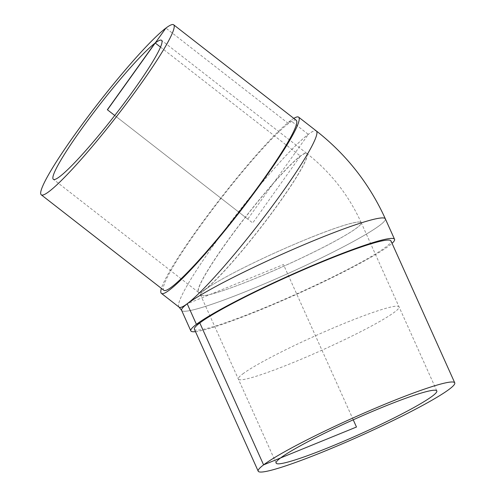 <?xml version="1.0" encoding="UTF-8"?>
<svg xmlns="http://www.w3.org/2000/svg" width="496" height="496" viewBox="0 0 496 496"><rect width="100%" height="100%" fill="white"/><g stroke="black" fill="none" stroke-linecap="round" stroke-linejoin="round"><path stroke-width="0.37" stroke-dasharray="2.48 1.86" d="M204.997 289.633A87.947 9.232 127.9 0 1 198.66 292.318A87.947 9.232 127.9 0 1 245.415 217.26A87.947 9.232 127.9 0 1 306.739 153.543A87.947 9.232 127.9 0 1 269.843 215.679A87.947 9.232 127.9 0 1 204.997 289.633M204.916 289.577A87.947 9.232 -52.1 0 0 269.768 215.617A87.947 9.232 -52.1 0 0 306.664 153.481A87.947 9.232 -52.1 0 0 245.34 217.198A87.947 9.232 -52.1 0 0 198.58 292.256A87.947 9.232 -52.1 0 0 204.916 289.577M204.842 289.676A88.083 9.244 -52.1 0 0 269.793 215.605A88.083 9.244 -52.1 0 0 306.745 153.376A88.083 9.244 -52.1 0 0 226.164 242.823A88.083 9.244 -52.1 0 0 198.499 292.361A88.083 9.244 -52.1 0 0 204.842 289.676M204.922 289.738A88.083 9.244 127.9 0 1 198.574 292.423A88.083 9.244 127.9 0 1 235.526 230.194A88.083 9.244 127.9 0 1 300.477 156.122A88.083 9.244 127.9 0 1 306.826 153.438A88.083 9.244 127.9 0 1 269.874 215.667A88.083 9.244 127.9 0 1 204.922 289.738M296.242 120.268A107.75 11.309 -52.1 0 0 288.474 123.554A107.75 11.309 -52.1 0 0 209.027 214.16A107.75 11.309 -52.1 0 0 163.823 290.284M293.806 118.377A111.681 11.724 -52.1 0 0 290.606 120.571A111.681 11.724 -52.1 0 0 196.484 230.572A111.681 11.724 -52.1 0 0 161.392 288.387M179.124 307.167A111.668 11.718 127.9 0 1 214.198 244.361A111.668 11.718 127.9 0 1 316.355 130.969M178.982 307.055A111.681 11.724 127.9 0 1 226.474 227.596A111.681 11.724 127.9 0 1 308.314 134.36A111.681 11.724 127.9 0 1 316.212 130.857M379.744 225.358A111.681 10.025 -24.2 0 1 269.272 281.784A111.681 10.025 -24.2 0 1 181.685 310.508A111.681 10.025 -24.2 0 0 287.587 273.73A111.681 10.025 -24.2 0 0 385.392 218.959A111.681 10.025 -24.2 0 1 379.744 225.358M181.623 310.366A111.668 10.019 155.8 0 0 287.581 273.73A111.668 10.019 155.8 0 0 385.33 218.817M195.492 331.663A111.681 10.025 155.8 0 0 296.8 294.233A111.681 10.025 155.8 0 0 392.051 243.325M194.413 329.257A107.75 9.672 155.8 0 0 296.651 293.911A107.75 9.672 155.8 0 0 390.966 240.926M353.233 419.808L283.464 264.56L187.215 303.819M160.53 47.126L300.396 156.06L252.724 222.952L114.75 115.487L247.764 219.089L308.332 134.391L290.606 120.571L288.474 123.554L165.9 28.086M242.773 373.922A88.083 7.905 -24.2 0 1 379.583 310.223A88.083 7.905 -24.2 0 1 333.758 344.788A88.083 7.905 -24.2 0 1 242.773 373.922M436.815 390.91L361.224 222.704A88.083 7.905 155.8 0 1 356.81 227.869A88.083 7.905 155.8 0 1 254.423 278.771L254.436 278.802A88.083 7.905 -24.2 0 1 200.551 294.953A88.083 7.905 -24.2 0 1 204.966 289.788A88.083 7.905 -24.2 0 1 341.775 226.095A88.083 7.905 -24.2 0 1 295.945 260.654A88.083 7.905 -24.2 0 1 204.966 289.788A88.083 7.905 -24.2 0 1 307.353 238.892L307.34 238.861A88.083 7.905 155.8 0 1 361.224 222.704L361.224 222.704C348.719 195.188 330.584 172.1 306.826 153.438M306.745 153.376L161.578 40.312M198.499 292.361L53.332 179.298M276.129 463.128L200.551 294.953L198.574 292.423"/><path stroke-width="0.74" d="M80.997 129.76A88.083 9.244 127.9 0 1 155.229 42.997A88.083 9.244 127.9 0 1 161.578 40.312A88.083 9.244 127.9 0 1 114.75 115.487A88.083 9.244 127.9 0 1 53.332 179.298A88.083 9.244 127.9 0 1 80.997 129.76M280.544 457.963A88.083 7.905 -24.2 0 1 368.292 413.193A88.083 7.905 -24.2 0 1 436.815 390.91A88.083 7.905 -24.2 0 1 432.407 396.075A88.083 7.905 -24.2 0 1 344.658 440.845A88.083 7.905 -24.2 0 1 276.129 463.128A88.083 7.905 -24.2 0 1 280.544 457.963M155.229 42.997L165.9 28.086A107.75 11.309 -52.1 0 0 86.447 118.687A107.75 11.309 -52.1 0 0 41.249 194.81A107.75 11.309 -52.1 0 0 116.38 116.752A107.75 11.309 -52.1 0 0 173.662 24.8A107.75 11.309 -52.1 0 0 165.9 28.086L107.452 109.808L114.75 115.487L107.347 109.721L155.124 42.916L160.53 47.126M41.249 194.81L163.823 290.284A107.75 11.309 -52.1 0 0 238.954 212.226A107.75 11.309 -52.1 0 0 296.242 120.268L173.662 24.8M161.392 288.387A111.681 11.724 -52.1 0 0 161.411 293.384A111.681 11.724 -52.1 0 0 239.283 212.48A111.681 11.724 -52.1 0 0 298.654 117.168A111.681 11.724 -52.1 0 0 293.806 118.377M298.654 117.168L316.355 130.969A111.668 11.718 127.9 0 1 269.508 209.864A111.668 11.718 127.9 0 1 187.172 303.763A111.668 11.718 127.9 0 1 179.124 307.167A111.681 11.724 127.9 0 1 178.982 307.055M316.212 130.857A111.681 11.724 127.9 0 1 316.361 130.956A111.681 11.724 127.9 0 1 269.514 209.858A111.681 11.724 127.9 0 1 187.166 303.769A111.681 11.724 127.9 0 1 179.118 307.173L161.411 293.384M392.051 243.325A111.681 10.025 155.8 0 0 394.556 239.308L385.33 218.817A111.668 10.019 155.8 0 0 298.456 247.064A111.668 10.019 155.8 0 0 187.215 303.819A111.681 10.025 -24.2 0 0 181.685 310.508A111.681 10.025 -24.2 0 1 181.61 310.372A111.681 10.025 -24.2 0 1 187.203 303.825A111.681 10.025 -24.2 0 1 298.456 247.064A111.681 10.025 -24.2 0 1 385.342 218.81A111.681 10.025 -24.2 0 1 385.392 218.959A111.681 10.025 -24.2 0 0 299.237 246.729A111.681 10.025 -24.2 0 0 187.203 303.825A111.668 10.019 155.8 0 0 181.623 310.366L190.824 330.869A111.681 10.025 155.8 0 0 195.492 331.663M394.556 239.308A111.681 10.025 155.8 0 0 307.669 267.561A111.681 10.025 155.8 0 0 196.416 324.328A111.681 10.025 155.8 0 0 190.824 330.869M454.751 382.85L390.966 240.926A107.75 9.672 155.8 0 0 307.142 268.181A107.75 9.672 155.8 0 0 199.807 322.946A107.75 9.672 155.8 0 0 194.413 329.257L258.199 471.188A107.75 9.672 155.8 0 0 360.437 435.841A107.75 9.672 155.8 0 0 454.751 382.85A107.75 9.672 155.8 0 0 370.927 410.105A107.75 9.672 155.8 0 0 263.593 464.87A107.75 9.672 155.8 0 0 258.199 471.188M187.215 303.819L196.416 324.328L199.807 322.946L263.593 464.87L356.475 427.019L353.233 419.808M179.118 307.173L181.61 310.372M385.342 218.81C369.489 183.904 346.499 154.622 316.361 130.956"/></g></svg>
